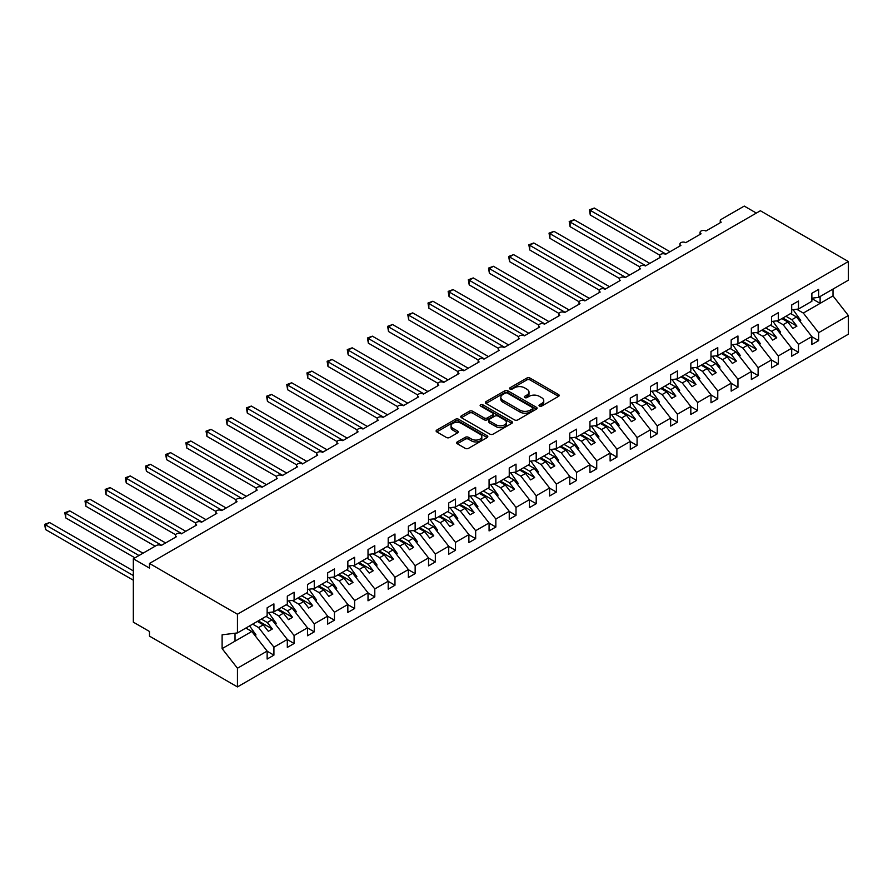 <?xml version="1.0" encoding="UTF-8"?>
<svg xmlns="http://www.w3.org/2000/svg" width="893" height="893" viewBox="0 0 893 893"><rect width="100%" height="100%" fill="white"/><g stroke="black" fill="none" stroke-linecap="round" stroke-linejoin="round"><path stroke-width="1.34" d="M539.472 406.081A1.574 0.904 0 0 0 541.694 406.081L558.527 396.369A2.244 1.295 0 0 0 559.174 395.454A2.244 1.295 0 0 0 558.527 394.539L530.007 378.074A2.244 1.295 0 0 0 526.837 378.074L510.003 387.796A1.574 0.904 0 0 0 509.546 388.433A1.574 0.904 0 0 0 510.003 389.069A1.574 0.904 0 0 0 512.225 389.069L514.401 387.819A7.166 4.141 0 0 1 524.537 387.819L526.915 389.181A7.166 4.141 0 0 1 529.013 392.116A7.166 4.141 0 0 1 526.915 395.041L524.738 396.302A1.574 0.904 0 0 0 524.28 396.939A1.574 0.904 0 0 0 524.738 397.575A1.574 0.904 0 0 0 526.959 397.575L529.136 396.325A7.166 4.141 0 0 1 539.272 396.325L541.649 397.698A7.166 4.141 0 0 1 543.748 400.622A7.166 4.141 0 0 1 541.649 403.547L539.472 404.808A1.574 0.904 0 0 0 539.015 405.444A1.574 0.904 0 0 0 539.472 406.081L539.472 404.808M457.283 441.912A2.244 1.295 0 0 0 456.636 442.828A2.244 1.295 0 0 0 457.283 443.743L465.286 448.364A2.244 1.295 0 0 0 468.457 448.364L487.154 437.57A2.244 1.295 0 0 0 487.812 436.655A2.244 1.295 0 0 0 487.154 435.739L458.634 419.275A2.244 1.295 0 0 0 455.463 419.275L436.777 430.069A2.244 1.295 0 0 0 436.119 430.984A2.244 1.295 0 0 0 436.777 431.899L446.433 437.481A2.244 1.295 0 0 0 449.603 437.481L457.607 432.859A2.244 1.295 0 0 0 458.265 431.944A2.244 1.295 0 0 0 457.607 431.029L452.818 428.26A5.994 3.46 0 0 1 451.054 425.816A5.994 3.46 0 0 1 454.76 422.623A5.994 3.46 0 0 1 461.29 423.371L480.066 434.21A5.994 3.46 0 0 1 481.818 436.655A5.994 3.46 0 0 1 478.112 439.858A5.994 3.46 0 0 1 471.582 439.099L468.457 437.302A2.244 1.295 0 0 0 465.286 437.302L457.283 441.912L457.283 443.743M811.871 298.206L818.647 297.358L848.35 280.212L848.35 261.526L760.389 210.748L149.477 563.45L149.477 568.104L133.336 558.784L156.342 545.511A3.427 1.976 0 0 1 161.186 545.511L176.513 536.66A3.427 1.976 0 0 1 175.508 535.253A3.427 1.976 0 0 1 177.629 533.434A3.427 1.976 0 0 1 181.357 533.858L196.694 525.006A3.427 1.976 0 0 1 195.69 523.611A3.427 1.976 0 0 1 197.799 521.78A3.427 1.976 0 0 1 201.528 522.215L216.865 513.363A3.427 1.976 0 0 1 215.86 511.957A3.427 1.976 0 0 1 217.981 510.137A3.427 1.976 0 0 1 221.71 510.562L237.036 501.71A3.427 1.976 0 0 1 236.042 500.314A3.427 1.976 0 0 1 238.152 498.484A3.427 1.976 0 0 1 241.88 498.919L257.217 490.067A3.427 1.976 0 0 1 256.213 488.661A3.427 1.976 0 0 1 258.323 486.841A3.427 1.976 0 0 1 262.062 487.265L277.388 478.414A3.427 1.976 0 0 1 276.383 477.018A3.427 1.976 0 0 1 278.504 475.188A3.427 1.976 0 0 1 282.233 475.623L297.57 466.771A3.427 1.976 0 0 1 296.565 465.365A3.427 1.976 0 0 1 298.675 463.545A3.427 1.976 0 0 1 302.403 463.969L317.741 455.117A3.427 1.976 0 0 1 316.736 453.722A3.427 1.976 0 0 1 318.857 451.891A3.427 1.976 0 0 1 322.585 452.327L337.911 443.475A3.427 1.976 0 0 1 336.918 442.068A3.427 1.976 0 0 1 339.027 440.249A3.427 1.976 0 0 1 342.756 440.673L358.093 431.821A3.427 1.976 0 0 1 357.088 430.426A3.427 1.976 0 0 1 359.198 428.595A3.427 1.976 0 0 1 362.938 429.031L378.264 420.179A3.427 1.976 0 0 1 377.259 418.772A3.427 1.976 0 0 1 379.38 416.953A3.427 1.976 0 0 1 383.108 417.377L398.445 408.525A3.427 1.976 0 0 1 397.441 407.13A3.427 1.976 0 0 1 399.551 405.299A3.427 1.976 0 0 1 403.279 405.735L418.616 396.883A3.427 1.976 0 0 1 417.611 395.476A3.427 1.976 0 0 1 419.732 393.657A3.427 1.976 0 0 1 423.461 394.081L438.798 385.229A3.427 1.976 0 0 1 437.793 383.834A3.427 1.976 0 0 1 439.903 382.003A3.427 1.976 0 0 1 443.631 382.438L458.969 373.587A3.427 1.976 0 0 1 457.964 372.18A3.427 1.976 0 0 1 460.074 370.361A3.427 1.976 0 0 1 463.813 370.785L479.139 361.933A3.427 1.976 0 0 1 478.146 360.538A3.427 1.976 0 0 1 480.255 358.707A3.427 1.976 0 0 1 483.984 359.142L499.321 350.29A3.427 1.976 0 0 1 498.316 348.884A3.427 1.976 0 0 1 500.426 347.064A3.427 1.976 0 0 1 504.165 347.489L519.492 338.637A3.427 1.976 0 0 1 518.487 337.241A3.427 1.976 0 0 1 520.608 335.411A3.427 1.976 0 0 1 524.336 335.846L539.673 326.994A3.427 1.976 0 0 1 538.669 325.588A3.427 1.976 0 0 1 540.778 323.768A3.427 1.976 0 0 1 544.507 324.192L559.844 315.341A3.427 1.976 0 0 1 558.839 313.945A3.427 1.976 0 0 1 560.96 312.115A3.427 1.976 0 0 1 564.689 312.55L580.015 303.698A3.427 1.976 0 0 1 579.021 302.292A3.427 1.976 0 0 1 581.131 300.472A3.427 1.976 0 0 1 584.859 300.896L600.196 292.044A3.427 1.976 0 0 1 599.192 290.649A3.427 1.976 0 0 1 601.302 288.819A3.427 1.976 0 0 1 605.041 289.254L620.367 280.402A3.427 1.976 0 0 1 619.362 278.996A3.427 1.976 0 0 1 621.483 277.176A3.427 1.976 0 0 1 625.212 277.6L640.549 268.748A3.427 1.976 0 0 1 639.544 267.353A3.427 1.976 0 0 1 641.654 265.522A3.427 1.976 0 0 1 645.382 265.958L660.72 257.106A3.427 1.976 0 0 1 659.715 255.699A3.427 1.976 0 0 1 661.836 253.88A3.427 1.976 0 0 1 665.564 254.304L680.89 245.452A3.427 1.976 0 0 1 679.897 244.057A3.427 1.976 0 0 1 682.006 242.226A3.427 1.976 0 0 1 685.735 242.662L701.072 233.81A3.427 1.976 0 0 1 700.067 232.403A3.427 1.976 0 0 1 702.177 230.584A3.427 1.976 0 0 1 705.916 231.008L721.243 222.156A3.427 1.976 180 0 1 720.238 220.761A3.427 1.976 180 0 1 721.243 219.365L744.249 206.082L756.349 213.07M848.35 261.526L237.449 614.228L149.477 563.45M514.558 419.922A2.244 1.295 0 0 0 517.728 419.922L536.425 409.128A2.244 1.295 0 0 0 537.084 408.213A2.244 1.295 0 0 0 536.425 407.297L507.905 390.833A2.244 1.295 0 0 0 504.735 390.833L486.038 401.627A2.244 1.295 0 0 0 485.39 402.542A2.244 1.295 0 0 0 486.038 403.457L514.558 419.922M481.204 406.427A1.574 0.904 0 0 1 482.8 406.65L482.8 404.786L511.789 421.518A2.244 1.295 0 0 1 512.448 422.434A2.244 1.295 0 0 1 511.789 423.349L493.092 434.143A2.244 1.295 0 0 1 489.922 434.143L461.402 417.678L461.402 415.848A2.244 1.295 0 0 0 460.755 416.763A2.244 1.295 0 0 0 461.402 417.678M461.402 415.848L469.405 411.226A2.244 1.295 0 0 1 472.576 411.226L484.14 417.902A2.244 1.295 0 0 0 487.31 417.902L492.612 414.843A2.244 1.295 0 0 0 493.271 413.928A2.244 1.295 0 0 0 492.612 413.012L480.579 406.058A1.574 0.904 0 0 1 480.121 405.422A1.574 0.904 0 0 1 481.081 404.585A1.574 0.904 0 0 1 482.8 404.786M237.449 614.228L237.449 632.914L267.141 615.768L267.141 607.798L273.917 603.891L273.917 611.861L267.141 612.698M273.917 611.861L287.312 604.126L287.312 596.156L294.098 592.238L294.098 600.208L287.312 601.056M294.098 600.208L307.493 592.472L307.493 584.502L314.269 580.595L314.269 588.565L307.493 589.402M314.269 588.565L327.664 580.83L327.664 572.86L334.451 568.941L334.451 576.911L327.664 577.76M334.451 576.911L347.846 569.176L347.846 561.206L354.621 557.299L354.621 565.269L347.846 566.106M354.621 565.269L368.016 557.533L368.016 549.563L374.792 545.645L374.792 553.615L368.016 554.464M374.792 553.615L388.198 545.88L388.198 537.91L394.974 534.003L394.974 541.973L388.198 542.81M394.974 541.973L408.369 534.237L408.369 526.267L415.145 522.349L415.145 530.319L408.369 531.168M415.145 530.319L428.54 522.584L428.54 514.614L435.326 510.707L435.326 518.677L428.54 519.514M435.326 518.677L448.721 510.941L448.721 502.971L455.497 499.053L455.497 507.023L448.721 507.871M455.497 507.023L468.892 499.287L468.892 491.317L475.668 487.411L475.668 495.381L468.892 496.218M475.668 495.381L489.074 487.645L489.074 479.675L495.849 475.757L495.849 483.727L489.074 484.575M495.849 483.727L509.244 475.991L509.244 468.021L516.02 464.114L516.02 472.084L509.244 472.922M516.02 472.084L529.415 464.349L529.415 456.379L536.202 452.461L536.202 460.431L529.415 461.279M536.202 460.431L549.597 452.695L549.597 444.725L556.372 440.818L556.372 448.788L549.597 449.625M556.372 448.788L569.767 441.053L569.767 433.083L576.554 429.165L576.554 437.135L569.767 437.983M576.554 437.135L589.949 429.399L589.949 421.429L596.725 417.522L596.725 425.492L589.949 426.329M596.725 425.492L610.12 417.757L610.12 409.787L616.896 405.869L616.896 413.839L610.12 414.687M616.896 413.839L630.291 406.103L630.291 398.133L637.077 394.226L637.077 402.196L630.291 403.033M637.077 402.196L650.472 394.46L650.472 386.49L657.248 382.572L657.248 390.542L650.472 391.391M657.248 390.542L670.643 382.807L670.643 374.837L677.43 370.93L677.43 378.9L670.643 379.737M677.43 378.9L690.825 371.164L690.825 363.194L697.6 359.276L697.6 367.246L690.825 368.095M697.6 367.246L710.995 359.511L710.995 351.541L717.771 347.634L717.771 355.604L710.995 356.441M717.771 355.604L731.177 347.868L731.177 339.898L737.953 335.98L737.953 343.95L731.177 344.798M737.953 343.95L751.348 336.214L751.348 328.244L758.124 324.338L758.124 332.308L751.348 333.145M758.124 332.308L771.519 324.572L771.519 316.602L778.305 312.684L778.305 320.654L771.519 321.502M778.305 320.654L791.7 312.918L791.7 304.948L798.476 301.041L798.476 309.011L791.7 309.849M267.141 651.231L273.917 655.138L273.917 647.168L287.312 639.444L271.985 619.82L266.047 616.393M252.652 624.129L258.59 627.556L273.917 647.168M287.312 639.578L294.098 643.496L294.098 635.526L307.493 627.79L292.156 608.178L286.229 604.751M272.131 612.085L278.761 615.913L294.098 635.526M307.493 627.935L314.269 631.842L314.269 623.872L327.664 616.148L312.338 596.524L306.399 593.097M292.301 600.431L298.943 604.26L314.269 623.872M327.664 616.282L334.451 620.2L334.451 612.23L347.846 604.494L332.509 584.882L326.581 581.455M312.483 588.788L319.114 592.617L334.451 612.23M347.846 604.639L354.621 608.546L354.621 600.576L368.016 592.852L352.679 573.228L346.752 569.801M332.654 577.135L339.284 580.963L354.621 600.576M368.016 592.985L374.792 596.904L374.792 588.933L388.198 581.198L372.861 561.585L366.923 558.158M352.824 565.492L359.466 569.321L374.792 588.933M388.198 581.343L394.974 585.25L394.974 577.28L408.369 569.555L393.032 549.932L387.104 546.505M373.006 553.839L379.637 557.667L394.974 577.28M408.369 569.689L415.145 573.607L415.145 565.637L428.54 557.902L413.213 538.289L407.275 534.862M393.177 542.196L399.818 546.025L415.145 565.637M428.54 558.047L435.326 561.954L435.326 553.984L448.721 546.259L433.384 526.636L427.457 523.209M413.359 530.542L419.989 534.371L435.326 553.984M448.721 546.393L455.497 550.311L455.497 542.341L468.892 534.606L453.566 514.993L447.627 511.566M433.529 518.9L440.16 522.729L455.497 542.341M468.892 534.751L475.668 538.658L475.668 530.688L489.074 522.963L473.736 503.339L467.809 499.913M453.7 507.246L460.341 511.075L475.668 530.688M489.074 523.097L495.849 527.015L495.849 519.045L509.244 511.309L493.907 491.697L487.98 488.27M473.882 495.604L480.512 499.433L495.849 519.045M509.244 511.455L516.02 515.361L516.02 507.391L529.415 499.667L514.089 480.043L508.15 476.616M494.052 483.95L500.694 487.779L516.02 507.391M529.415 499.801L536.202 503.719L536.202 495.749L549.597 488.013L534.26 468.401L528.332 464.974M514.234 472.308L520.865 476.136L536.202 495.749M549.597 488.158L556.372 492.065L556.372 484.095L569.767 476.371L554.441 456.747L548.503 453.32M534.405 460.654L541.035 464.483L556.372 484.095M569.767 476.505L576.554 480.423L576.554 472.453L589.949 464.717L574.612 445.105L568.685 441.678M554.586 449.012L561.217 452.84L576.554 472.453M589.949 464.862L596.725 468.769L596.725 460.799L610.12 453.075L594.783 433.451L588.855 430.024M574.757 437.358L581.388 441.187L596.725 460.799M610.12 453.209L616.896 457.127L616.896 449.157L630.291 441.421L614.964 421.809L609.026 418.382M594.928 425.715L601.569 429.544L616.896 449.157M630.291 441.566L637.077 445.473L637.077 437.503L650.472 429.779L635.135 410.155L629.208 406.728M615.11 414.062L621.74 417.891L637.077 437.503M650.472 429.913L657.248 433.831L657.248 425.861L670.643 418.125L655.317 398.512L649.378 395.086M635.28 402.419L641.922 406.248L657.248 425.861M670.643 418.27L677.43 422.177L677.43 414.207L690.825 406.482L675.488 386.859L669.56 383.432M655.462 390.766L662.093 394.594L677.43 414.207M690.825 406.616L697.6 410.534L697.6 402.564L710.995 394.829L695.669 375.216L689.731 371.789M675.633 379.123L682.263 382.952L697.6 402.564M710.995 394.974L717.771 398.881L717.771 390.911L731.177 383.186L715.84 363.563L709.913 360.136M695.803 367.469L702.445 371.298L717.771 390.911M731.177 383.32L737.953 387.238L737.953 379.268L751.348 371.533L736.011 351.92L730.083 348.493M715.985 355.827L722.616 359.656L737.953 379.268M751.348 371.678L758.124 375.585L758.124 367.615L771.519 359.89L756.192 340.266L750.254 336.84M736.156 344.173L742.797 348.002L758.124 367.615M771.519 360.024L778.305 363.942L778.305 355.972L791.7 348.237L776.363 328.624L770.436 325.197M756.338 332.531L762.968 336.36L778.305 355.972M791.7 348.382L798.476 352.288L798.476 344.318L811.871 336.594L811.871 344.553L818.647 340.646L818.647 332.676L848.35 315.53L848.35 334.216L237.449 686.918L149.477 636.129L149.477 631.474L133.336 622.153L133.336 558.784M776.508 320.877L783.139 324.706L798.476 344.318M818.647 297.358L818.647 289.388L811.871 293.306L811.871 301.276L798.476 309.011M811.871 336.728L818.647 340.646M796.679 309.235L803.32 313.063L818.647 332.676M237.449 632.914L222.111 634.823L222.111 648.619L251.804 631.474L245.876 628.047M251.804 631.474L267.141 651.086L267.141 659.056L273.917 655.138M294.098 643.496L287.312 647.403L287.312 639.444M314.269 631.842L307.493 635.76L307.493 627.79M334.451 620.2L327.664 624.107L327.664 616.148M354.621 608.546L347.846 612.464L347.846 604.494M374.792 596.904L368.016 600.81L368.016 592.852M394.974 585.25L388.198 589.168L388.198 581.198M415.145 573.607L408.369 577.514L408.369 569.555M435.326 561.954L428.54 565.872L428.54 557.902M455.497 550.311L448.721 554.218L448.721 546.259M475.668 538.658L468.892 542.576L468.892 534.606M495.849 527.015L489.074 530.922L489.074 522.963M516.02 515.361L509.244 519.279L509.244 511.309M536.202 503.719L529.415 507.626L529.415 499.667M556.372 492.065L549.597 495.983L549.597 488.013M576.554 480.423L569.767 484.33L569.767 476.371M596.725 468.769L589.949 472.687L589.949 464.717M616.896 457.127L610.12 461.034L610.12 453.075M637.077 445.473L630.291 449.391L630.291 441.421M657.248 433.831L650.472 437.737L650.472 429.779M677.43 422.177L670.643 426.095L670.643 418.125M697.6 410.534L690.825 414.441L690.825 406.482M717.771 398.881L710.995 402.799L710.995 394.829M737.953 387.238L731.177 391.145L731.177 383.186M758.124 375.585L751.348 379.503L751.348 371.533M778.305 363.942L771.519 367.849L771.519 359.89M798.476 352.288L791.7 356.207L791.7 348.237M222.111 648.619L237.449 668.232L267.141 651.086M237.449 668.232L237.449 686.918M258.59 627.556L263.268 624.854L268.313 631.306L272.343 628.985L267.308 622.521L271.985 619.82M257.34 621.428L263.268 624.854M261.37 619.106L267.308 622.521M278.761 615.913L283.438 613.212L288.484 619.664L292.524 617.331L287.479 610.879L292.156 608.178M277.511 609.785L283.438 613.212M281.552 607.452L287.479 610.879M298.943 604.26L303.62 601.558L308.665 608.01L312.695 605.688L307.65 599.225L312.338 596.524M297.682 598.131L303.62 601.558M301.722 595.81L307.65 599.225M319.114 592.617L323.791 589.916L328.836 596.368L332.877 594.035L327.831 587.583L332.509 584.882M317.863 586.489L323.791 589.916M321.893 584.156L327.831 587.583M339.284 580.963L343.972 578.262L349.018 584.714L353.048 582.392L348.002 575.929L352.679 573.228M338.034 574.835L343.972 578.262M342.075 572.513L348.002 575.929M359.466 569.321L364.143 566.62L369.189 573.072L373.229 570.739L368.184 564.287L372.861 561.585M358.216 563.193L364.143 566.62M362.245 560.86L368.184 564.287M379.637 557.667L384.325 554.966L389.359 561.418L393.4 559.096L388.355 552.633L393.032 549.932M378.386 551.539L384.325 554.966M382.427 549.217L388.355 552.633M399.818 546.025L404.496 543.324L409.541 549.775L413.571 547.442L408.525 540.991L413.213 538.289M398.568 539.897L404.496 543.324M402.598 537.564L408.525 540.991M419.989 534.371L424.666 531.67L429.712 538.122L433.752 535.8L428.707 529.337L433.384 526.636M418.739 528.243L424.666 531.67M422.769 525.921L428.707 529.337M440.16 522.729L444.848 520.027L449.893 526.479L453.923 524.146L448.878 517.694L453.566 514.993M438.909 516.601L444.848 520.027M442.95 514.268L448.878 517.694M460.341 511.075L465.019 508.374L470.064 514.826L474.105 512.504L469.059 506.041L473.736 503.339M459.091 504.947L465.019 508.374M463.121 502.625L469.059 506.041M480.512 499.433L485.2 496.731L490.246 503.183L494.276 500.85L489.23 494.398L493.907 491.697M479.262 493.304L485.2 496.731M483.303 490.971L489.23 494.398M500.694 487.779L505.371 485.078L510.416 491.53L514.446 489.208L509.401 482.745L514.089 480.043M499.444 481.651L505.371 485.078M503.473 479.329L509.401 482.745M520.865 476.136L525.542 473.435L530.587 479.887L534.628 477.554L529.582 471.102L534.26 468.401M519.614 470.008L525.542 473.435M523.644 467.675L529.582 471.102M541.035 464.483L545.723 461.781L550.769 468.233L554.799 465.912L549.753 459.449L554.441 456.747M539.785 458.355L545.723 461.781M543.826 456.033L549.753 459.449M561.217 452.84L565.894 450.139L570.94 456.591L574.98 454.258L569.935 447.806L574.612 445.105M559.967 446.712L565.894 450.139M563.996 444.379L569.935 447.806M581.388 441.187L586.076 438.485L591.121 444.937L595.151 442.615L590.106 436.152L594.783 433.451M580.137 435.058L586.076 438.485M584.178 432.737L590.106 436.152M601.569 429.544L606.247 426.843L611.292 433.295L615.322 430.962L610.287 424.51L614.964 421.809M600.319 423.416L606.247 426.843M604.349 421.083L610.287 424.51M621.74 417.891L626.417 415.189L631.463 421.641L635.503 419.319L630.458 412.856L635.135 410.155M620.49 411.762L626.417 415.189M624.531 409.44L630.458 412.856M641.922 406.248L646.599 403.547L651.644 409.999L655.674 407.666L650.629 401.214L655.317 398.512M640.661 400.12L646.599 403.547M644.701 397.787L650.629 401.214M662.093 394.594L666.77 391.893L671.815 398.345L675.856 396.023L670.81 389.56L675.488 386.859M660.842 388.466L666.77 391.893M664.872 386.144L670.81 389.56M682.263 382.952L686.951 380.251L691.997 386.702L696.027 384.37L690.981 377.918L695.669 375.216M681.013 376.824L686.951 380.251M685.054 374.491L690.981 377.918M702.445 371.298L707.122 368.597L712.168 375.049L716.208 372.727L711.163 366.264L715.84 363.563M701.195 365.17L707.122 368.597M705.224 362.848L711.163 366.264M722.616 359.656L727.304 356.954L732.338 363.406L736.379 361.073L731.334 354.621L736.011 351.92M721.365 353.528L727.304 356.954M725.406 351.195L731.334 354.621M742.797 348.002L747.474 345.301L752.52 351.753L756.55 349.431L751.504 342.968L756.192 340.266M741.547 341.874L747.474 345.301M745.577 339.552L751.504 342.968M762.968 336.36L767.645 333.658L772.691 340.11L776.731 337.777L771.686 331.325L776.363 328.624M761.718 330.231L767.645 333.658M765.747 327.898L771.686 331.325M783.139 324.706L787.827 322.005L792.872 328.457L796.902 326.135L791.857 319.672L796.545 316.97L811.871 336.594M781.888 318.578L787.827 322.005M785.929 316.256L791.857 319.672M796.545 316.97L790.606 313.543M803.32 313.063L833.013 295.918L848.35 315.53M811.871 298.619L820.109 303.363L820.109 296.521M833.013 289.064L833.013 295.918M235.026 641.163L235.026 633.215M782.86 318.02L796.902 326.135M762.689 329.673L776.731 337.777M742.507 341.316L756.55 349.431M722.337 352.969L736.379 361.073M702.155 364.612L716.208 372.727M681.984 376.266L696.027 384.37M661.813 387.908L675.856 396.023M641.632 399.562L655.674 407.666M621.461 411.204L635.503 419.319M601.279 422.858L615.322 430.962M581.109 434.5L595.151 442.615M560.938 446.154L574.98 454.258M540.756 457.796L554.799 465.912M520.586 469.45L534.628 477.554M500.404 481.093L514.446 489.208M480.233 492.746L494.276 500.85M460.062 504.389L474.105 512.504M439.881 516.042L453.923 524.146M419.71 527.685L433.752 535.8M399.528 539.339L413.571 547.442M379.358 550.981L393.4 559.096M359.176 562.635L373.229 570.739M339.005 574.277L353.048 582.392M318.834 585.931L332.877 594.035M298.653 597.573L312.695 605.688M278.482 609.227L292.524 617.331M258.3 620.869L272.343 628.985M540.098 406.304L541.649 405.411A7.166 4.141 0 0 0 543.748 402.486L543.748 400.622M529.013 392.116L529.013 393.98A7.166 4.141 0 0 1 526.915 396.905L525.363 397.798M558.527 394.539L558.527 396.369L530.007 379.938A2.244 1.295 0 0 0 526.837 379.938L510.629 389.292M536.392 409.139L507.905 392.697A2.244 1.295 0 0 0 504.735 392.697L486.071 403.469M532.462 408.849A1.574 0.904 0 0 0 532.92 408.213A1.574 0.904 0 0 0 532.462 407.565L507.425 393.121A1.574 0.904 0 0 0 505.215 393.121L502.915 394.449A7.166 4.141 0 0 0 500.817 397.374A7.166 4.141 0 0 0 502.915 400.298L520.027 410.177A7.166 4.141 0 0 0 530.163 410.177L532.462 408.849L532.462 410.713A1.574 0.904 0 0 0 532.92 410.077L532.92 408.213M500.817 397.374L500.817 399.238A7.166 4.141 0 0 0 502.915 402.163L502.915 400.298M532.462 410.713L530.163 412.041A7.166 4.141 0 0 1 520.027 412.041L502.915 402.163M461.435 417.69L469.405 413.091L469.405 411.226M493.271 413.928L493.271 415.792A2.244 1.295 0 0 1 492.612 416.707L487.31 419.766A2.244 1.295 0 0 1 484.14 419.766L472.576 413.091A2.244 1.295 0 0 0 469.405 413.091M482.8 406.65L511.756 423.371M496.14 424.834A5.994 3.46 0 0 0 502.67 425.581A5.994 3.46 0 0 0 506.376 422.389A5.994 3.46 0 0 0 504.623 419.944L498.004 416.127A2.244 1.295 0 0 0 494.834 416.127L489.531 419.185A2.244 1.295 0 0 0 488.873 420.101A2.244 1.295 0 0 0 489.531 421.016L496.14 424.834L496.14 426.698A5.994 3.46 0 0 0 502.67 427.446A5.994 3.46 0 0 0 506.376 424.253L506.376 422.389M488.873 420.101L488.873 421.965A2.244 1.295 0 0 0 489.531 422.88L489.531 421.016M496.14 426.698L489.531 422.88M481.818 436.655L481.818 438.519A5.994 3.46 0 0 1 478.112 441.722A5.994 3.46 0 0 1 471.582 440.963L468.457 439.166A2.244 1.295 0 0 0 465.286 439.166L457.316 443.765M451.054 425.816L451.054 427.68A5.994 3.46 0 0 0 452.818 430.125L452.818 428.26M457.573 432.882L452.818 430.125M487.154 435.739L487.154 437.57L458.634 421.139A2.244 1.295 0 0 0 455.463 421.139L436.8 431.922M589.38 209.855L590.273 210.368L590.273 215.034L589.38 209.855L594.303 208.036L590.273 210.368L665.966 254.07M590.273 215.034L659.838 255.197M594.303 208.036L669.996 251.748M793.096 309.681L800.742 320.42L799.704 321.011M800.742 320.42L799.905 321.279M569.209 221.509L570.091 222.022L570.091 226.677L569.209 221.509L574.132 219.689L570.091 222.022L645.795 265.723M570.091 226.677L639.656 266.84M574.132 219.689L649.825 263.39M772.925 321.324L780.56 332.062L779.522 332.665M780.56 332.062L779.723 332.922M549.028 233.151L549.921 233.665L549.921 238.331L549.028 233.151L553.95 231.332L549.921 233.665L625.613 277.366M549.921 238.331L619.485 278.493M553.95 231.332L629.654 275.044M752.754 332.977L760.389 343.716L759.351 344.307M760.389 343.716L759.552 344.575M528.857 244.805L529.739 245.318L529.739 249.973L528.857 244.805L533.78 242.985L529.739 245.318L605.443 289.019M529.739 249.973L599.303 290.136M533.78 242.985L609.472 286.686M732.573 344.62L740.208 355.358L739.17 355.961M740.208 355.358L739.382 356.218M508.675 256.447L509.568 256.961L509.568 261.627L508.675 256.447L513.598 254.628L509.568 256.961L585.261 300.662M509.568 261.627L579.133 301.789M513.598 254.628L589.302 298.34M712.402 356.274L720.037 367.012L718.999 367.603M720.037 367.012L719.2 367.871M488.504 268.101L489.397 268.614L489.397 273.269L488.504 268.101L493.427 266.281L489.397 268.614L565.09 312.316M489.397 273.269L558.962 313.432M493.427 266.281L569.12 309.983M692.22 367.916L699.855 378.654L698.828 379.257M699.855 378.654L699.029 379.514M468.334 279.743L469.216 280.257L469.216 284.923L468.334 279.743L473.257 277.924L469.216 280.257L544.909 323.958M469.216 284.923L538.78 325.085M473.257 277.924L548.949 321.636M672.049 379.57L679.685 390.308L678.647 390.9M679.685 390.308L678.847 391.167M448.152 291.397L449.045 291.911L449.045 296.565L448.152 291.397L453.075 289.578L449.045 291.911L524.738 335.612M449.045 296.565L518.61 336.728M453.075 289.578L528.779 333.279M651.879 391.212L659.514 401.95L658.476 402.553M659.514 401.95L658.677 402.81M427.981 303.04L428.863 303.553L428.863 308.219L427.981 303.04L432.904 301.22L428.863 303.553L504.567 347.254M428.863 308.219L498.428 348.382M432.904 301.22L508.597 344.932M631.697 402.866L639.332 413.604L638.294 414.196M639.332 413.604L638.506 414.464M407.8 314.693L408.693 315.207L408.693 319.861L407.8 314.693L412.722 312.874L408.693 315.207L484.386 358.908M408.693 319.861L478.257 360.024M412.722 312.874L488.426 356.575M611.526 414.508L619.162 425.247L618.123 425.849M619.162 425.247L618.324 426.106M387.629 326.336L388.511 326.849L388.511 331.515L387.629 326.336L392.552 324.516L388.511 326.849L464.215 370.55M388.511 331.515L458.087 371.678M392.552 324.516L468.245 368.229M591.345 426.162L598.98 436.9L597.953 437.492M598.98 436.9L598.154 437.76M367.458 337.989L368.34 338.503L368.34 343.158L367.458 337.989L372.381 336.17L368.34 338.503L444.033 382.204M368.34 343.158L437.905 383.32M372.381 336.17L448.074 379.871M571.174 437.804L578.809 448.543L577.771 449.146M578.809 448.543L577.972 449.402M347.277 349.632L348.17 350.145L348.17 354.811L347.277 349.632L352.199 347.812L348.17 350.145L423.862 393.846M348.17 354.811L417.734 394.974M352.199 347.812L427.892 391.525M550.992 449.458L558.638 460.196L557.6 460.788M558.638 460.196L557.801 461.056M327.106 361.285L327.988 361.799L327.988 366.454L327.106 361.285L332.029 359.466L327.988 361.799L403.692 405.5M327.988 366.454L397.552 406.616M332.029 359.466L407.721 403.167M530.822 461.101L538.457 471.839L537.419 472.442M538.457 471.839L537.619 472.698M306.924 372.928L307.817 373.441L307.817 378.107L306.924 372.928L311.847 371.108L307.817 373.441L383.51 417.143M307.817 378.107L377.382 418.27M311.847 371.108L387.551 414.821M510.651 472.754L518.286 483.493L517.248 484.084M518.286 483.493L517.449 484.352M286.753 384.582L287.635 385.095L287.635 389.75L286.753 384.582L291.676 382.762L287.635 385.095L363.339 428.796M287.635 389.75L357.2 429.913M291.676 382.762L367.369 426.463M490.469 484.397L498.104 495.135L497.066 495.738M498.104 495.135L497.278 495.995M266.583 396.224L267.465 396.738L267.465 401.404L266.583 396.224L271.494 394.405L267.465 396.738L343.158 440.439M267.465 401.404L337.029 441.566M271.494 394.405L347.198 438.117M470.298 496.05L477.934 506.789L476.895 507.38M477.934 506.789L477.096 507.648M246.401 407.878L247.294 408.391L247.294 413.046L246.401 407.878L251.324 406.058L247.294 408.391L322.987 452.092M247.294 413.046L316.859 453.209M251.324 406.058L327.017 449.759M450.117 507.693L457.752 518.431L456.725 519.034M457.752 518.431L456.926 519.291M226.23 419.52L227.112 420.034L227.112 424.7L226.23 419.52L231.153 417.701L227.112 420.034L302.816 463.735M227.112 424.7L296.677 464.862M231.153 417.701L306.846 461.413M429.946 519.346L437.581 530.085L436.543 530.676M437.581 530.085L436.744 530.944M206.049 431.174L206.942 431.687L206.942 436.342L206.049 431.174L210.971 429.354L206.942 431.687L282.635 475.389M206.942 436.342L276.506 476.505M210.971 429.354L286.675 473.056M409.775 530.989L417.411 541.727L416.372 542.33M417.411 541.727L416.573 542.587M185.878 442.816L186.76 443.33L186.76 447.996L185.878 442.816L190.801 440.997L186.76 443.33L262.464 487.031M186.76 447.996L256.324 488.158M190.801 440.997L266.494 484.709M389.594 542.643L397.229 553.381L396.191 553.973M397.229 553.381L396.403 554.24M165.696 454.47L166.589 454.983L166.589 459.638L165.696 454.47L170.619 452.651L166.589 454.983L242.282 498.685M166.589 459.638L236.154 499.801M170.619 452.651L246.323 496.352M369.423 554.285L377.058 565.023L376.02 565.626M377.058 565.023L376.221 565.883M145.526 466.113L146.419 466.626L146.419 471.292L145.526 466.113L150.448 464.293L146.419 466.626L222.111 510.327M146.419 471.292L215.983 511.455M150.448 464.293L226.141 508.005M349.241 565.939L356.876 576.677L355.849 577.269M356.876 576.677L356.05 577.537M125.355 477.766L126.237 478.28L126.237 482.934L125.355 477.766L130.278 475.947L126.237 478.28L201.93 521.981M126.237 482.934L195.801 523.097M130.278 475.947L205.97 519.648M329.07 577.581L336.706 588.32L335.668 588.922M336.706 588.32L335.868 589.179M105.173 489.409L106.066 489.922L106.066 494.588L105.173 489.409L110.096 487.589L106.066 489.922L181.759 533.623M106.066 494.588L175.631 534.751M110.096 487.589L185.8 531.302M308.9 589.235L316.535 599.973L315.497 600.565M316.535 599.973L315.698 600.833M85.002 501.062L85.884 501.576L85.884 506.231L85.002 501.062L89.925 499.243L85.884 501.576L161.588 545.277M85.884 506.231L155.125 546.203M89.925 499.243L165.618 542.944M288.718 600.877L296.353 611.616L295.315 612.218M296.353 611.616L295.527 612.475M64.821 512.705L65.714 513.218L65.714 517.884L64.821 512.705L69.743 510.885L65.714 513.218L138.984 555.524M65.714 517.884L134.955 557.857M69.743 510.885L143.025 553.191M268.547 612.531L276.183 623.269L275.144 623.861M276.183 623.269L275.345 624.129M44.65 524.358L45.532 524.872L45.532 529.527L44.65 524.358L49.573 522.539L45.532 524.872L133.336 575.561M45.532 529.527L133.336 580.216M49.573 522.539L133.336 570.906M249.593 625.904L256.001 634.912L254.963 635.515M256.001 634.912L255.175 635.771M541.649 405.411L541.649 403.547M524.738 397.575L524.738 396.302M526.915 396.905L526.915 395.041M510.003 389.069L510.003 387.796M526.837 379.938L526.837 378.074M530.007 379.938L530.007 378.074M486.038 403.457L486.038 401.627M504.735 392.697L504.735 390.833M507.905 392.697L507.905 390.833M536.425 409.128L536.425 407.297M520.027 412.041L520.027 410.177M530.163 412.041L530.163 410.177M472.576 413.091L472.576 411.226M484.14 419.766L484.14 417.902M487.31 419.766L487.31 417.902M492.612 416.707L492.612 414.843M511.789 423.349L511.789 421.518M465.286 439.166L465.286 437.302M468.457 439.166L468.457 437.302M471.582 440.963L471.582 439.099M457.607 432.859L457.607 431.029M436.777 431.899L436.777 430.069M455.463 421.139L455.463 419.275M458.634 421.139L458.634 419.275M700.067 234.39L700.067 232.403M720.238 222.737L720.238 220.761M679.897 246.033L679.897 244.057M659.715 257.686L659.715 255.699M639.544 269.329L639.544 267.353M619.362 280.982L619.362 278.996M599.192 292.625L599.192 290.649M579.021 304.279L579.021 302.292M558.839 315.921L558.839 313.945M538.669 327.575L538.669 325.588M518.487 339.217L518.487 337.241M498.316 350.871L498.316 348.884M478.146 362.513L478.146 360.538M457.964 374.167L457.964 372.18M437.793 385.809L437.793 383.834M417.611 397.463L417.611 395.476M397.441 409.106L397.441 407.13M377.259 420.759L377.259 418.772M357.088 432.402L357.088 430.426M336.918 444.055L336.918 442.068M316.736 455.698L316.736 453.722M296.565 467.352L296.565 465.365M276.383 478.994L276.383 477.018M256.213 490.648L256.213 488.661M236.042 502.29L236.042 500.314M215.86 513.944L215.86 511.957M195.69 525.586L195.69 523.611M175.508 537.24L175.508 535.253"/></g></svg>
